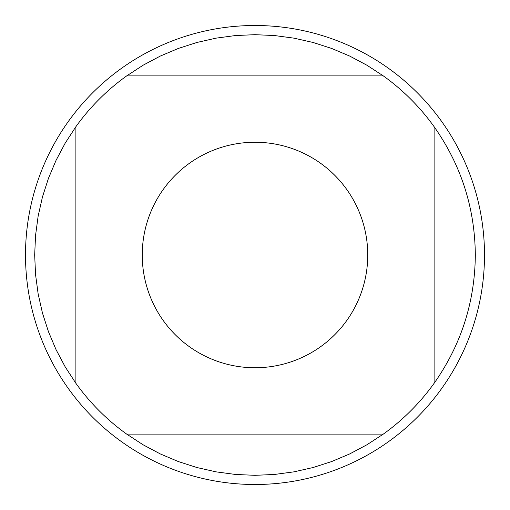 <?xml version="1.0" encoding="UTF-8"?>
<svg xmlns="http://www.w3.org/2000/svg" width="510" height="510" viewBox="0 0 510 510"><rect width="100%" height="100%" fill="white"/><g stroke="black" fill="none" stroke-linecap="round" stroke-linejoin="round"><path stroke-width="0.76" d="M484.5 255A229.5 229.5 0 0 1 255 484.5A229.5 229.5 0 0 1 25.5 255A229.5 229.5 0 0 1 255 25.5A229.5 229.5 0 0 1 484.5 255M367.748 255A112.748 112.748 0 0 0 220.518 147.651A112.748 112.748 0 0 0 163.34 320.662A112.748 112.748 0 0 0 367.748 255M383.31 75.894L366.919 65.223L349.643 56.043L331.627 48.437L313.006 42.451L293.926 38.148L274.539 35.547L255 34.68L235.461 35.547L216.074 38.148L196.994 42.451L178.373 48.437L160.357 56.043L143.081 65.223L126.69 75.894A220.32 220.32 0 0 0 75.894 126.69L65.223 143.081L56.043 160.357L48.437 178.373L42.451 196.994L38.148 216.074L35.547 235.461L34.68 255L35.547 274.539L38.148 293.926L42.451 313.006L48.437 331.627L56.043 349.643L65.223 366.919L75.894 383.31A220.32 220.32 0 0 0 126.69 434.106L143.081 444.777L160.357 453.957L178.373 461.563L196.994 467.549L216.074 471.852L235.461 474.453L255 475.32L274.539 474.453L293.926 471.852L313.006 467.549L331.627 461.563L349.643 453.957L366.919 444.777L383.31 434.106A220.32 220.32 0 0 0 434.106 383.31L434.106 126.69A220.32 220.32 0 0 0 383.31 75.894L126.69 75.894M75.894 126.69L75.894 383.31M126.69 434.106L383.31 434.106M434.106 383.31C461.167 344.817 474.906 302.048 475.32 255C474.906 207.952 461.167 165.183 434.106 126.69"/></g></svg>
